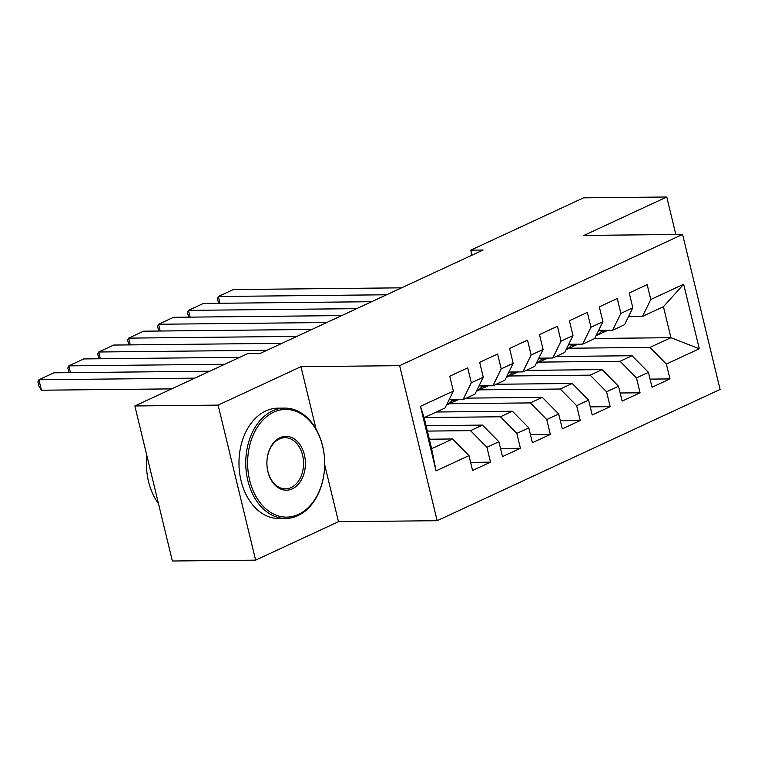 <?xml version="1.0" encoding="UTF-8"?>
<svg xmlns="http://www.w3.org/2000/svg" width="758" height="758" viewBox="0 0 758 758"><rect width="100%" height="100%" fill="white"/><g stroke="black" fill="none" stroke-linecap="round" stroke-linejoin="round"><path stroke-width="1.14" d="M437.148 520.699L720.1 389.451L682.588 234.421L399.637 365.669L437.148 520.699L338.466 521.712L324.689 464.768M316.077 429.161L300.964 366.683L218.114 405.113L255.617 560.143L338.466 521.712M255.617 560.143L172.36 561.005L134.848 405.966L218.114 405.113M436.068 470.87L420.463 406.345L453.36 391.081L445.079 407.965L424.139 417.677L431.643 448.689L436.068 470.87L468.975 455.605L472.566 470.481L490.521 462.162L486.92 447.286L498.878 441.734L502.478 456.61L520.424 448.281L516.823 433.405L528.79 427.863L532.391 442.738L550.336 434.41L546.736 419.534L558.703 413.982L562.303 428.857L580.249 420.538L576.649 405.663L588.615 400.11L592.216 414.986L610.162 406.658L606.561 391.791L618.528 386.239L622.119 401.115L640.065 392.786L636.474 377.91L648.431 372.358L652.032 387.234L669.977 378.915L650.07 379.114M594.689 338.475L670.925 337.689L699.283 348.775L683.669 284.25L650.771 299.514L647.171 284.638L629.225 292.958L632.826 307.833L620.859 313.386L617.258 298.51L599.313 306.838L602.913 321.705L590.946 327.257L587.346 312.381L569.4 320.71L573.001 335.586L561.034 341.128L557.443 326.262L539.497 334.581L543.088 349.457L531.131 355.009L527.53 340.134L509.584 348.453L513.185 363.328L501.218 368.881L497.618 354.005L479.672 362.333L483.272 377.209L471.305 382.752L467.705 367.876L449.759 376.205L453.36 391.081M699.283 348.775L666.377 364.039L669.977 378.915M134.848 405.966L247.61 353.664L259.947 353.531L483.083 250.036L470.746 250.159L471.959 255.19M556.012 356.506L632.049 355.729L620.082 361.282L539.279 362.106M648.431 372.358L632.049 355.729M636.474 377.91L620.082 361.282M683.669 284.25L663.43 306.687L642.49 316.399L628.553 316.541M650.771 299.514L642.49 316.399M526.109 370.387L602.136 369.601L590.169 375.153L509.367 375.987M618.528 386.239L602.136 369.601M606.561 391.791L590.169 375.153M632.826 307.833L624.545 324.718L612.578 330.27L598.64 330.412M620.859 313.386L612.578 330.27M496.196 384.259L572.224 383.482L560.257 389.025L479.463 389.858M588.615 400.11L572.224 383.482M576.649 405.663L560.257 389.025M602.913 321.705L594.632 338.599L582.665 344.141L568.737 344.293M590.946 327.257L582.665 344.141M466.284 398.13L542.311 397.353L530.344 402.905L449.551 403.73M558.703 413.982L542.311 397.353M546.736 419.534L530.344 402.905M573.001 335.586L564.719 352.47L552.762 358.022L538.824 358.164M561.034 341.128L552.762 358.022M436.371 412.011L512.399 411.224L500.441 416.777L424.414 417.554M528.79 427.863L512.399 411.224M516.823 433.405L500.441 416.777M543.088 349.457L534.816 366.341L522.849 371.894L508.912 372.036M531.131 355.009L522.849 371.894M426.081 425.683L482.495 425.096L470.529 430.648L427.389 431.094M498.878 441.734L482.495 425.096M486.92 447.286L470.529 430.648M513.185 363.328L504.904 380.222L492.937 385.765L478.999 385.907M501.218 368.881L492.937 385.765M429.35 439.214L452.583 438.977L431.643 448.689M468.975 455.605L452.583 438.977M483.272 377.209L474.991 394.094L463.024 399.646L449.096 399.788M471.305 382.752L463.024 399.646M675.833 234.487L666.765 196.995L583.508 197.857L470.746 250.159M300.964 366.683L399.637 365.669M666.765 196.995L583.916 235.425L682.588 234.421M569.192 348.235L649.994 347.401L670.925 337.689L663.43 306.687M420.463 406.345L424.139 417.677M666.377 364.039L649.994 347.401M490.521 462.162L470.604 462.361M520.424 448.281L500.517 448.49M550.336 434.41L530.429 434.618M580.249 420.538L560.333 420.737M610.162 406.658L590.245 406.866M640.065 392.786L620.158 392.995M194.834 378.147L38.904 379.749L41.444 390.218L171.678 388.882M209.786 371.212L53.856 372.813L38.904 379.749L37.9 381.89L38.914 386.078L41.444 390.218M224.738 364.266L68.817 365.868L70.456 372.642M452.659 399.75L451.218 401.418A33.769 22.446 65.1 0 1 446.462 405.151L451.683 402.744A33.769 22.446 65.1 0 0 456.022 399.712M239.699 357.331L83.768 358.932L68.817 365.868L67.813 368.018L69.101 372.652M453.417 401.787A33.769 22.446 -114.9 0 0 455.274 401.077A33.769 22.446 -114.9 0 0 457.642 399.703M266.987 350.272L98.73 351.996L100.359 358.761M482.571 385.879L481.122 387.537A33.769 22.446 65.1 0 1 476.375 391.28L481.595 388.863A33.769 22.446 65.1 0 0 485.925 385.841M281.938 343.336L113.681 345.061L98.73 351.996L97.725 354.138L99.004 358.78M483.329 387.916A33.769 22.446 -114.9 0 0 485.186 387.205A33.769 22.446 -114.9 0 0 487.555 385.822M298.519 514.388A53.846 38.525 89.4 0 0 322.643 446.339A53.846 38.525 89.4 0 0 273.78 412.144A53.846 38.525 89.4 0 0 249.657 480.193A53.846 38.525 89.4 0 0 298.519 514.388M272.548 410.902A55.173 39.473 -90.6 0 1 284.657 408.107A55.173 39.473 -90.6 0 1 324.13 454.288A55.173 39.473 -90.6 0 1 297.894 515.648A55.173 39.473 -90.6 0 1 285.794 518.444A55.173 39.473 -90.6 0 1 246.322 472.262A55.173 39.473 -90.6 0 1 272.548 410.902M292.332 488.825A26.928 19.263 -90.6 0 1 267.906 471.732A26.928 19.263 -90.6 0 1 279.967 437.707A26.928 19.263 -90.6 0 1 304.394 454.8A26.928 19.263 -90.6 0 1 292.332 488.825M279.342 438.977A25.601 18.315 89.4 0 0 267.176 467.44A25.601 18.315 89.4 0 0 285.482 488.872A25.601 18.315 89.4 0 0 291.1 487.574A25.601 18.315 89.4 0 0 303.276 459.111A25.601 18.315 89.4 0 0 284.961 437.679A25.601 18.315 89.4 0 0 279.342 438.977M285.794 518.444L279.01 518.519A55.173 39.473 -90.6 0 1 239.537 472.329A55.173 39.473 -90.6 0 1 265.764 410.969A55.173 39.473 -90.6 0 1 277.873 408.174L284.657 408.107M158.498 503.7A55.173 39.473 -90.6 0 1 146.891 455.729M296.899 336.391L128.633 338.125L130.272 344.89M512.484 371.998L511.034 373.666A33.769 22.446 65.1 0 1 506.278 377.408M311.851 329.455L143.594 331.189L128.633 338.125L127.628 340.266L128.917 344.899M515.838 371.97A33.769 22.446 65.1 0 1 511.498 374.992L506.278 377.418M513.242 374.045A33.769 22.446 -114.9 0 0 515.089 373.324A33.769 22.446 -114.9 0 0 517.468 371.951M326.812 322.52L158.545 324.253L160.184 331.019M542.396 358.127L540.947 359.794A33.769 22.446 65.1 0 1 536.19 363.527M341.763 315.584L173.506 317.308L158.545 324.253L157.541 326.395L158.829 331.028M545.751 358.089A33.769 22.446 65.1 0 1 541.411 361.121L536.181 363.546M543.154 360.164A33.769 22.446 -114.9 0 0 545.002 359.453A33.769 22.446 -114.9 0 0 547.38 358.079M356.715 308.648L188.458 310.373L190.097 317.138M572.309 344.255L570.859 345.913A33.769 22.446 65.1 0 1 566.103 349.656L571.324 347.249A33.769 22.446 65.1 0 0 575.663 344.217M371.676 301.712L203.409 303.437L188.458 310.373L187.453 312.514L188.742 317.157M573.067 346.292A33.769 22.446 -114.9 0 0 574.915 345.582A33.769 22.446 -114.9 0 0 577.283 344.198M386.627 294.777L218.37 296.501L220.01 303.266M602.212 330.374L600.762 332.042A33.769 22.446 65.1 0 1 596.015 335.785L601.236 333.368A33.769 22.446 65.1 0 0 605.566 330.346M401.579 287.832L233.322 289.565L218.37 296.501L217.366 298.643L218.645 303.285M602.97 332.421A33.769 22.446 -114.9 0 0 604.827 331.701A33.769 22.446 -114.9 0 0 607.196 330.327M454.857 399.731L451.218 401.418M484.76 385.85L481.122 387.537M514.673 371.979L511.034 373.666M544.585 358.108L540.947 359.794M574.498 344.227L570.859 345.913M604.401 330.355L600.762 332.042M455.274 401.077L458.258 399.693M485.186 387.205L488.171 385.822M515.089 373.324L518.074 371.941M545.002 359.453L547.987 358.07M574.915 345.582L577.899 344.198M604.827 331.701L607.812 330.317"/></g></svg>
